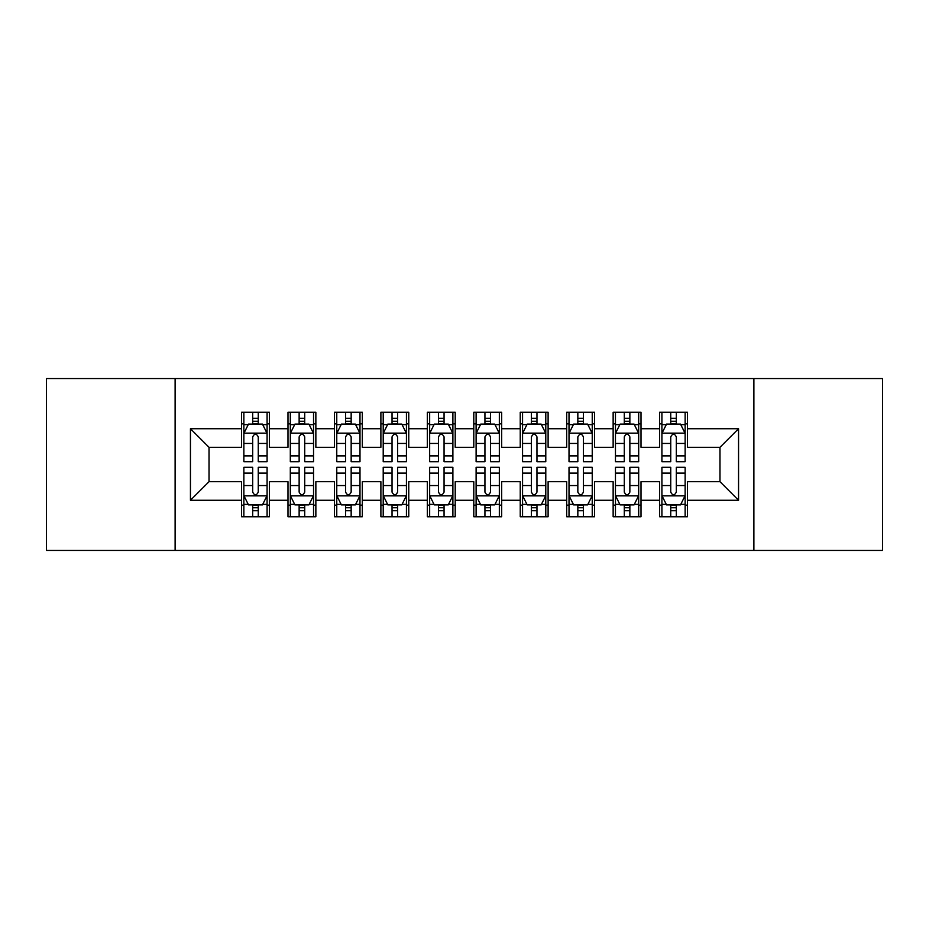 <?xml version="1.0" encoding="UTF-8"?>
<svg xmlns="http://www.w3.org/2000/svg" width="929" height="929" viewBox="0 0 929 929"><rect width="100%" height="100%" fill="white"/><g stroke="black" fill="none" stroke-linecap="round" stroke-linejoin="round"><path stroke-width="1.39" d="M753.884 550.433L882.55 550.433L882.55 378.567L753.884 378.567L753.884 550.433L175.117 550.433L175.117 378.567L46.45 378.567L46.45 550.433L175.117 550.433M753.884 378.567L175.117 378.567M190.445 500.266L190.445 428.733L241.54 428.733L241.54 447.313L209.025 447.313L209.025 481.686L190.445 500.266L241.54 500.266L241.54 516.756L269.41 516.756L269.41 500.266L287.99 500.266L287.99 516.756L315.86 516.756L315.86 500.266L334.44 500.266L334.44 516.756L362.31 516.756L362.31 500.266L380.89 500.266L380.89 516.756L408.76 516.756L408.76 500.266L427.34 500.266L427.34 516.756L455.21 516.756L455.21 500.266L473.79 500.266L473.79 516.756L501.66 516.756L501.66 500.266L520.24 500.266L520.24 516.756L548.11 516.756L548.11 500.266L566.69 500.266L566.69 516.756L594.56 516.756L594.56 500.266L613.14 500.266L613.14 516.756L641.01 516.756L641.01 500.266L659.59 500.266L659.59 516.756L687.46 516.756L687.46 481.686L719.975 481.686L719.975 447.313L687.46 447.313L687.46 428.733L738.555 428.733L738.555 500.266L687.46 500.266M687.46 428.733L687.46 412.244L659.59 412.244L659.59 428.733L641.01 428.733L641.01 412.244L613.14 412.244L613.14 428.733L594.56 428.733L594.56 412.244L566.69 412.244L566.69 428.733L548.11 428.733L548.11 412.244L520.24 412.244L520.24 428.733L501.66 428.733L501.66 412.244L473.79 412.244L473.79 428.733L455.21 428.733L455.21 412.244L427.34 412.244L427.34 428.733L408.76 428.733L408.76 412.244L380.89 412.244L380.89 428.733L362.31 428.733L362.31 412.244L334.44 412.244L334.44 428.733L315.86 428.733L315.86 412.244L287.99 412.244L287.99 428.733L269.41 428.733L269.41 412.244L241.54 412.244L241.54 428.733M641.01 500.266L641.01 481.686L659.59 481.686L659.59 500.266M738.555 428.733L719.975 447.313M594.56 500.266L594.56 481.686L613.14 481.686L613.14 500.266M659.59 428.733L659.59 447.313L641.01 447.313L641.01 428.733M548.11 500.266L548.11 481.686L566.69 481.686L566.69 500.266M613.14 428.733L613.14 447.313L594.56 447.313L594.56 428.733M501.66 500.266L501.66 481.686L520.24 481.686L520.24 500.266M566.69 428.733L566.69 447.313L548.11 447.313L548.11 428.733M455.21 500.266L455.21 481.686L473.79 481.686L473.79 500.266M520.24 428.733L520.24 447.313L501.66 447.313L501.66 428.733M408.76 500.266L408.76 481.686L427.34 481.686L427.34 500.266M473.79 428.733L473.79 447.313L455.21 447.313L455.21 428.733M362.31 500.266L362.31 481.686L380.89 481.686L380.89 500.266M427.34 428.733L427.34 447.313L408.76 447.313L408.76 428.733M315.86 500.266L315.86 481.686L334.44 481.686L334.44 500.266M380.89 428.733L380.89 447.313L362.31 447.313L362.31 428.733M269.41 500.266L269.41 481.686L287.99 481.686L287.99 500.266M334.44 428.733L334.44 447.313L315.86 447.313L315.86 428.733M209.025 481.686L241.54 481.686L241.54 500.266M287.99 428.733L287.99 447.313L269.41 447.313L269.41 428.733M659.59 423.856L661.912 423.856M685.137 423.856L687.46 423.856M613.14 423.856L615.462 423.856M638.687 423.856L641.01 423.856M566.69 423.856L569.012 423.856M592.237 423.856L594.56 423.856M520.24 423.856L522.562 423.856M545.787 423.856L548.11 423.856M473.79 423.856L476.112 423.856M499.337 423.856L501.66 423.856M427.34 423.856L429.662 423.856M452.887 423.856L455.21 423.856M380.89 423.856L383.212 423.856M406.437 423.856L408.76 423.856M334.44 423.856L336.762 423.856M359.987 423.856L362.31 423.856M287.99 423.856L290.312 423.856M313.537 423.856L315.86 423.856M241.54 423.856L243.862 423.856M267.087 423.856L269.41 423.856M241.54 505.144L243.862 505.144M267.087 505.144L269.41 505.144M287.99 505.144L290.312 505.144M313.537 505.144L315.86 505.144M334.44 505.144L336.762 505.144M359.987 505.144L362.31 505.144M380.89 505.144L383.212 505.144M406.437 505.144L408.76 505.144M427.34 505.144L429.662 505.144M452.887 505.144L455.21 505.144M473.79 505.144L476.112 505.144M499.337 505.144L501.66 505.144M520.24 505.144L522.562 505.144M545.787 505.144L548.11 505.144M566.69 505.144L569.012 505.144M592.237 505.144L594.56 505.144M613.14 505.144L615.462 505.144M638.687 505.144L641.01 505.144M659.59 505.144L661.912 505.144M685.137 505.144L687.46 505.144M190.445 428.733L209.025 447.313M719.975 481.686L738.555 500.266M258.262 418.282L252.688 418.282M267.087 455.895L258.262 455.895L258.262 461.713L267.087 461.713L267.087 433.378L262.442 424.088L248.507 424.088L243.862 433.378L243.862 461.713L252.688 461.713L252.688 455.895L243.862 455.895M243.862 433.378L243.862 412.244M267.087 433.378L267.087 412.244M252.688 424.088L252.688 412.244M258.262 412.244L258.262 424.088M258.262 455.895L258.262 436.862C256.404 433.286 254.546 433.286 252.688 436.862L252.688 455.895M258.262 423.856L252.688 423.856M252.688 510.718L258.262 510.718M243.862 473.105L252.688 473.105L252.688 467.287L243.862 467.287L243.862 495.621L248.507 504.911L262.442 504.911L267.087 495.621L267.087 467.287L258.262 467.287L258.262 473.105L267.087 473.105M267.087 495.621L267.087 516.756M243.862 495.621L243.862 516.756M258.262 504.911L258.262 516.756M252.688 516.756L252.688 504.911M252.688 473.105L252.688 492.138C254.546 495.714 256.404 495.714 258.262 492.138L258.262 473.105M252.688 505.144L258.262 505.144M304.712 418.282L299.138 418.282M313.537 455.895L304.712 455.895L304.712 461.713L313.537 461.713L313.537 433.378L308.892 424.088L294.957 424.088L290.312 433.378L290.312 461.713L299.138 461.713L299.138 455.895L290.312 455.895M290.312 433.378L290.312 412.244M313.537 433.378L313.537 412.244M299.138 424.088L299.138 412.244M304.712 412.244L304.712 424.088M304.712 455.895L304.712 436.862C302.854 433.286 300.996 433.286 299.138 436.862L299.138 455.895M304.712 423.856L299.138 423.856M351.162 418.282L345.588 418.282M359.987 455.895L351.162 455.895L351.162 461.713L359.987 461.713L359.987 433.378L355.342 424.088L341.407 424.088L336.762 433.378L336.762 461.713L345.588 461.713L345.588 455.895L336.762 455.895M336.762 433.378L336.762 412.244M359.987 433.378L359.987 412.244M345.588 424.088L345.588 412.244M351.162 412.244L351.162 424.088M351.162 455.895L351.162 436.862C349.304 433.286 347.446 433.286 345.588 436.862L345.588 455.895M351.162 423.856L345.588 423.856M299.138 510.718L304.712 510.718M290.312 473.105L299.138 473.105L299.138 467.287L290.312 467.287L290.312 495.621L294.957 504.911L308.892 504.911L313.537 495.621L313.537 467.287L304.712 467.287L304.712 473.105L313.537 473.105M313.537 495.621L313.537 516.756M290.312 495.621L290.312 516.756M304.712 504.911L304.712 516.756M299.138 516.756L299.138 504.911M299.138 473.105L299.138 492.138C300.996 495.714 302.854 495.714 304.712 492.138L304.712 473.105M299.138 505.144L304.712 505.144M345.588 510.718L351.162 510.718M336.762 473.105L345.588 473.105L345.588 467.287L336.762 467.287L336.762 495.621L341.407 504.911L355.342 504.911L359.987 495.621L359.987 467.287L351.162 467.287L351.162 473.105L359.987 473.105M359.987 495.621L359.987 516.756M336.762 495.621L336.762 516.756M351.162 504.911L351.162 516.756M345.588 516.756L345.588 504.911M345.588 473.105L345.588 492.138C347.446 495.714 349.304 495.714 351.162 492.138L351.162 473.105M345.588 505.144L351.162 505.144M397.612 418.282L392.038 418.282M406.437 455.895L397.612 455.895L397.612 461.713L406.437 461.713L406.437 433.378L401.792 424.088L387.857 424.088L383.212 433.378L383.212 461.713L392.038 461.713L392.038 455.895L383.212 455.895M383.212 433.378L383.212 412.244M406.437 433.378L406.437 412.244M392.038 424.088L392.038 412.244M397.612 412.244L397.612 424.088M397.612 455.895L397.612 436.862C395.754 433.286 393.896 433.286 392.038 436.862L392.038 455.895M397.612 423.856L392.038 423.856M444.062 418.282L438.488 418.282M452.887 455.895L444.062 455.895L444.062 461.713L452.887 461.713L452.887 433.378L448.242 424.088L434.307 424.088L429.662 433.378L429.662 461.713L438.488 461.713L438.488 455.895L429.662 455.895M429.662 433.378L429.662 412.244M452.887 433.378L452.887 412.244M438.488 424.088L438.488 412.244M444.062 412.244L444.062 424.088M444.062 455.895L444.062 436.862C442.204 433.286 440.346 433.286 438.488 436.862L438.488 455.895M444.062 423.856L438.488 423.856M392.038 510.718L397.612 510.718M383.212 473.105L392.038 473.105L392.038 467.287L383.212 467.287L383.212 495.621L387.857 504.911L401.792 504.911L406.437 495.621L406.437 467.287L397.612 467.287L397.612 473.105L406.437 473.105M406.437 495.621L406.437 516.756M383.212 495.621L383.212 516.756M397.612 504.911L397.612 516.756M392.038 516.756L392.038 504.911M392.038 473.105L392.038 492.138C393.896 495.714 395.754 495.714 397.612 492.138L397.612 473.105M392.038 505.144L397.612 505.144M438.488 510.718L444.062 510.718M429.662 473.105L438.488 473.105L438.488 467.287L429.662 467.287L429.662 495.621L434.307 504.911L448.242 504.911L452.887 495.621L452.887 467.287L444.062 467.287L444.062 473.105L452.887 473.105M452.887 495.621L452.887 516.756M429.662 495.621L429.662 516.756M444.062 504.911L444.062 516.756M438.488 516.756L438.488 504.911M438.488 473.105L438.488 492.138C440.346 495.714 442.204 495.714 444.062 492.138L444.062 473.105M438.488 505.144L444.062 505.144M490.512 418.282L484.938 418.282M499.337 455.895L490.512 455.895L490.512 461.713L499.337 461.713L499.337 433.378L494.692 424.088L480.757 424.088L476.112 433.378L476.112 461.713L484.938 461.713L484.938 455.895L476.112 455.895M476.112 433.378L476.112 412.244M499.337 433.378L499.337 412.244M484.938 424.088L484.938 412.244M490.512 412.244L490.512 424.088M490.512 455.895L490.512 436.862C488.654 433.286 486.796 433.286 484.938 436.862L484.938 455.895M490.512 423.856L484.938 423.856M484.938 510.718L490.512 510.718M476.112 473.105L484.938 473.105L484.938 467.287L476.112 467.287L476.112 495.621L480.757 504.911L494.692 504.911L499.337 495.621L499.337 467.287L490.512 467.287L490.512 473.105L499.337 473.105M499.337 495.621L499.337 516.756M476.112 495.621L476.112 516.756M490.512 504.911L490.512 516.756M484.938 516.756L484.938 504.911M484.938 473.105L484.938 492.138C486.796 495.714 488.654 495.714 490.512 492.138L490.512 473.105M484.938 505.144L490.512 505.144M536.962 418.282L531.388 418.282M545.787 455.895L536.962 455.895L536.962 461.713L545.787 461.713L545.787 433.378L541.142 424.088L527.207 424.088L522.562 433.378L522.562 461.713L531.388 461.713L531.388 455.895L522.562 455.895M522.562 433.378L522.562 412.244M545.787 433.378L545.787 412.244M531.388 424.088L531.388 412.244M536.962 412.244L536.962 424.088M536.962 455.895L536.962 436.862C535.104 433.286 533.246 433.286 531.388 436.862L531.388 455.895M536.962 423.856L531.388 423.856M531.388 510.718L536.962 510.718M522.562 473.105L531.388 473.105L531.388 467.287L522.562 467.287L522.562 495.621L527.207 504.911L541.142 504.911L545.787 495.621L545.787 467.287L536.962 467.287L536.962 473.105L545.787 473.105M545.787 495.621L545.787 516.756M522.562 495.621L522.562 516.756M536.962 504.911L536.962 516.756M531.388 516.756L531.388 504.911M531.388 473.105L531.388 492.138C533.246 495.714 535.104 495.714 536.962 492.138L536.962 473.105M531.388 505.144L536.962 505.144M583.412 418.282L577.838 418.282M592.237 455.895L583.412 455.895L583.412 461.713L592.237 461.713L592.237 433.378L587.592 424.088L573.657 424.088L569.012 433.378L569.012 461.713L577.838 461.713L577.838 455.895L569.012 455.895M569.012 433.378L569.012 412.244M592.237 433.378L592.237 412.244M577.838 424.088L577.838 412.244M583.412 412.244L583.412 424.088M583.412 455.895L583.412 436.862C581.554 433.286 579.696 433.286 577.838 436.862L577.838 455.895M583.412 423.856L577.838 423.856M577.838 510.718L583.412 510.718M569.012 473.105L577.838 473.105L577.838 467.287L569.012 467.287L569.012 495.621L573.657 504.911L587.592 504.911L592.237 495.621L592.237 467.287L583.412 467.287L583.412 473.105L592.237 473.105M592.237 495.621L592.237 516.756M569.012 495.621L569.012 516.756M583.412 504.911L583.412 516.756M577.838 516.756L577.838 504.911M577.838 473.105L577.838 492.138C579.696 495.714 581.554 495.714 583.412 492.138L583.412 473.105M577.838 505.144L583.412 505.144M629.862 418.282L624.288 418.282M638.687 455.895L629.862 455.895L629.862 461.713L638.687 461.713L638.687 433.378L634.042 424.088L620.107 424.088L615.462 433.378L615.462 461.713L624.288 461.713L624.288 455.895L615.462 455.895M615.462 433.378L615.462 412.244M638.687 433.378L638.687 412.244M624.288 424.088L624.288 412.244M629.862 412.244L629.862 424.088M629.862 455.895L629.862 436.862C628.004 433.286 626.146 433.286 624.288 436.862L624.288 455.895M629.862 423.856L624.288 423.856M624.288 510.718L629.862 510.718M615.462 473.105L624.288 473.105L624.288 467.287L615.462 467.287L615.462 495.621L620.107 504.911L634.042 504.911L638.687 495.621L638.687 467.287L629.862 467.287L629.862 473.105L638.687 473.105M638.687 495.621L638.687 516.756M615.462 495.621L615.462 516.756M629.862 504.911L629.862 516.756M624.288 516.756L624.288 504.911M624.288 473.105L624.288 492.138C626.146 495.714 628.004 495.714 629.862 492.138L629.862 473.105M624.288 505.144L629.862 505.144M676.312 418.282L670.738 418.282M685.137 455.895L676.312 455.895L676.312 461.713L685.137 461.713L685.137 433.378L680.492 424.088L666.557 424.088L661.912 433.378L661.912 461.713L670.738 461.713L670.738 455.895L661.912 455.895M661.912 433.378L661.912 412.244M685.137 433.378L685.137 412.244M670.738 424.088L670.738 412.244M676.312 412.244L676.312 424.088M676.312 455.895L676.312 436.862C674.454 433.286 672.596 433.286 670.738 436.862L670.738 455.895M676.312 423.856L670.738 423.856M670.738 510.718L676.312 510.718M661.912 473.105L670.738 473.105L670.738 467.287L661.912 467.287L661.912 495.621L666.557 504.911L680.492 504.911L685.137 495.621L685.137 467.287L676.312 467.287L676.312 473.105L685.137 473.105M685.137 495.621L685.137 516.756M661.912 495.621L661.912 516.756M676.312 504.911L676.312 516.756M670.738 516.756L670.738 504.911M670.738 473.105L670.738 492.138C672.596 495.714 674.454 495.714 676.312 492.138L676.312 473.105M670.738 505.144L676.312 505.144M266.971 433.146L243.979 433.146M243.862 424.646L248.229 424.646M262.721 424.646L267.087 424.646M252.688 443.435L243.862 443.435M267.087 443.435L258.262 443.435M258.262 421.243L252.688 421.243M243.979 495.854L266.971 495.854M267.087 504.354L262.721 504.354M248.229 504.354L243.862 504.354M258.262 485.565L267.087 485.565M243.862 485.565L252.688 485.565M252.688 507.757L258.262 507.757M313.421 433.146L290.429 433.146M290.312 424.646L294.679 424.646M309.171 424.646L313.537 424.646M299.138 443.435L290.312 443.435M313.537 443.435L304.712 443.435M304.712 421.243L299.138 421.243M359.871 433.146L336.879 433.146M336.762 424.646L341.129 424.646M355.621 424.646L359.987 424.646M345.588 443.435L336.762 443.435M359.987 443.435L351.162 443.435M351.162 421.243L345.588 421.243M290.429 495.854L313.421 495.854M313.537 504.354L309.171 504.354M294.679 504.354L290.312 504.354M304.712 485.565L313.537 485.565M290.312 485.565L299.138 485.565M299.138 507.757L304.712 507.757M336.879 495.854L359.871 495.854M359.987 504.354L355.621 504.354M341.129 504.354L336.762 504.354M351.162 485.565L359.987 485.565M336.762 485.565L345.588 485.565M345.588 507.757L351.162 507.757M406.321 433.146L383.329 433.146M383.212 424.646L387.579 424.646M402.071 424.646L406.437 424.646M392.038 443.435L383.212 443.435M406.437 443.435L397.612 443.435M397.612 421.243L392.038 421.243M452.771 433.146L429.779 433.146M429.662 424.646L434.029 424.646M448.521 424.646L452.887 424.646M438.488 443.435L429.662 443.435M452.887 443.435L444.062 443.435M444.062 421.243L438.488 421.243M383.329 495.854L406.321 495.854M406.437 504.354L402.071 504.354M387.579 504.354L383.212 504.354M397.612 485.565L406.437 485.565M383.212 485.565L392.038 485.565M392.038 507.757L397.612 507.757M429.779 495.854L452.771 495.854M452.887 504.354L448.521 504.354M434.029 504.354L429.662 504.354M444.062 485.565L452.887 485.565M429.662 485.565L438.488 485.565M438.488 507.757L444.062 507.757M499.221 433.146L476.229 433.146M476.112 424.646L480.479 424.646M494.971 424.646L499.337 424.646M484.938 443.435L476.112 443.435M499.337 443.435L490.512 443.435M490.512 421.243L484.938 421.243M476.229 495.854L499.221 495.854M499.337 504.354L494.971 504.354M480.479 504.354L476.112 504.354M490.512 485.565L499.337 485.565M476.112 485.565L484.938 485.565M484.938 507.757L490.512 507.757M545.671 433.146L522.679 433.146M522.562 424.646L526.929 424.646M541.421 424.646L545.787 424.646M531.388 443.435L522.562 443.435M545.787 443.435L536.962 443.435M536.962 421.243L531.388 421.243M522.679 495.854L545.671 495.854M545.787 504.354L541.421 504.354M526.929 504.354L522.562 504.354M536.962 485.565L545.787 485.565M522.562 485.565L531.388 485.565M531.388 507.757L536.962 507.757M592.121 433.146L569.129 433.146M569.012 424.646L573.379 424.646M587.871 424.646L592.237 424.646M577.838 443.435L569.012 443.435M592.237 443.435L583.412 443.435M583.412 421.243L577.838 421.243M569.129 495.854L592.121 495.854M592.237 504.354L587.871 504.354M573.379 504.354L569.012 504.354M583.412 485.565L592.237 485.565M569.012 485.565L577.838 485.565M577.838 507.757L583.412 507.757M638.571 433.146L615.579 433.146M615.462 424.646L619.829 424.646M634.321 424.646L638.687 424.646M624.288 443.435L615.462 443.435M638.687 443.435L629.862 443.435M629.862 421.243L624.288 421.243M615.579 495.854L638.571 495.854M638.687 504.354L634.321 504.354M619.829 504.354L615.462 504.354M629.862 485.565L638.687 485.565M615.462 485.565L624.288 485.565M624.288 507.757L629.862 507.757M685.021 433.146L662.029 433.146M661.912 424.646L666.279 424.646M680.771 424.646L685.137 424.646M670.738 443.435L661.912 443.435M685.137 443.435L676.312 443.435M676.312 421.243L670.738 421.243M662.029 495.854L685.021 495.854M685.137 504.354L680.771 504.354M666.279 504.354L661.912 504.354M676.312 485.565L685.137 485.565M661.912 485.565L670.738 485.565M670.738 507.757L676.312 507.757"/></g></svg>
